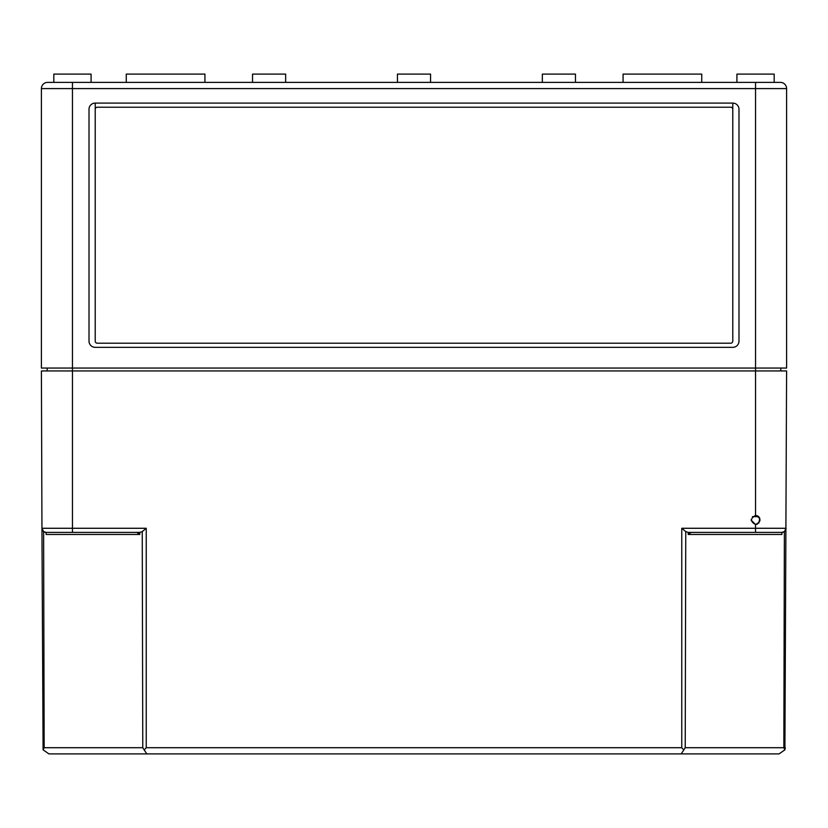 <?xml version="1.0" encoding="UTF-8"?>
<svg xmlns="http://www.w3.org/2000/svg" width="828" height="828" viewBox="0 0 828 828"><rect width="100%" height="100%" fill="white"/><g stroke="black" fill="none" stroke-linecap="round" stroke-linejoin="round"><path stroke-width="1.24" d="M780.39 82.386A6.21 6.21 0 0 1 786.6 88.596A6.21 6.21 0 0 0 780.39 82.386A6.21 6.21 0 0 1 786.6 88.596A6.21 6.21 0 0 0 780.39 82.386L53.82 82.386L53.82 74.106L91.08 74.106L91.08 82.386M204.93 82.386L204.93 74.106L126.27 74.106L126.27 82.386M285.66 82.386L285.66 74.106L252.54 74.106L252.54 82.386M430.56 82.386L430.56 74.106L397.44 74.106L397.44 82.386M575.46 82.386L575.46 74.106L542.34 74.106L542.34 82.386M701.73 82.386L701.73 74.106L623.07 74.106L623.07 82.386M774.18 82.386L774.18 74.106L736.92 74.106L736.92 82.386M732.78 103.086L732.78 109.296A2.07 2.07 0 0 0 730.71 107.226L97.29 107.226A2.07 2.07 0 0 0 95.22 109.296L95.22 103.086A6.21 6.21 0 0 0 89.01 109.296L89.01 341.136A6.21 6.21 0 0 0 95.22 347.346L732.78 347.346A6.21 6.21 0 0 0 738.99 341.136L738.99 109.296A6.21 6.21 0 0 0 732.78 103.086L95.22 103.086L95.22 341.136A2.07 2.07 0 0 0 97.29 343.206L730.71 343.206A2.07 2.07 0 0 0 732.78 341.136L732.78 103.086M755.55 82.386L755.55 88.596L786.6 88.596L786.6 368.046L41.4 368.046L41.4 88.596A6.21 6.21 0 0 1 47.61 82.386L53.82 82.386M72.45 82.386L47.61 82.386A6.21 6.21 0 0 0 41.4 88.596L72.45 88.596L72.45 82.386M47.196 368.046L47.196 370.944M780.804 368.046L780.804 370.944M95.22 109.296L95.22 341.136M732.78 341.136L732.78 109.296M785.286 747.705L784.903 749.826L783.847 747.705L685.222 747.705L681.216 753.894L779.076 753.894L784.903 749.826L786.6 370.944L755.55 370.944L755.55 515.43C750.147 518.463 750.147 521.505 755.55 524.538C761.429 521.505 761.429 518.473 755.55 515.43L757.278 515.772M750.996 519.994L755.55 524.538L757.361 524.165M43.097 749.826L48.924 753.894L681.216 753.894L146.784 753.894L142.778 747.705L44.153 747.705L43.097 749.826L41.949 528.274A4.14 4.14 0 0 0 46.089 532.404L46.089 534.464L46.089 532.404L43.615 531.586L41.949 528.274L41.4 370.944L72.45 370.944L72.45 88.596L755.55 88.596L755.55 370.944L72.45 370.944L72.45 532.404L136.858 532.404L139.787 534.464L139.777 532.404L136.858 532.404M758.758 523.213L759.783 518.318M759.731 518.183L758.821 516.817M758.738 516.724L757.341 515.792M683.638 749.826L681.765 747.705L146.235 747.705L144.362 749.826M139.777 532.404L142.24 531.586L146.235 528.274L41.949 528.274A4.14 4.14 0 0 0 46.089 532.404L72.45 532.404M688.223 532.404L685.76 531.586L681.765 528.274L755.55 528.274L755.55 532.404L781.911 532.404L781.911 534.464L688.213 534.464L688.223 532.404L755.55 532.404M781.911 532.404A4.14 4.14 0 0 0 786.051 528.274L784.385 531.586L781.911 532.404A4.14 4.14 0 0 0 786.051 528.274L755.55 528.274L755.55 524.538M691.142 532.404L688.213 534.464M784.385 531.586A4.14 4.14 0 0 0 785.948 529.175A4.14 4.14 0 0 1 784.385 531.586L783.847 747.705M758.676 516.672L752.424 516.672M146.235 747.705L146.235 528.274M681.765 747.705L681.765 528.274M142.778 747.705L142.24 531.586M685.222 747.705L685.76 531.586M44.153 747.705L43.615 531.586M139.787 534.464L46.089 534.464"/></g></svg>
